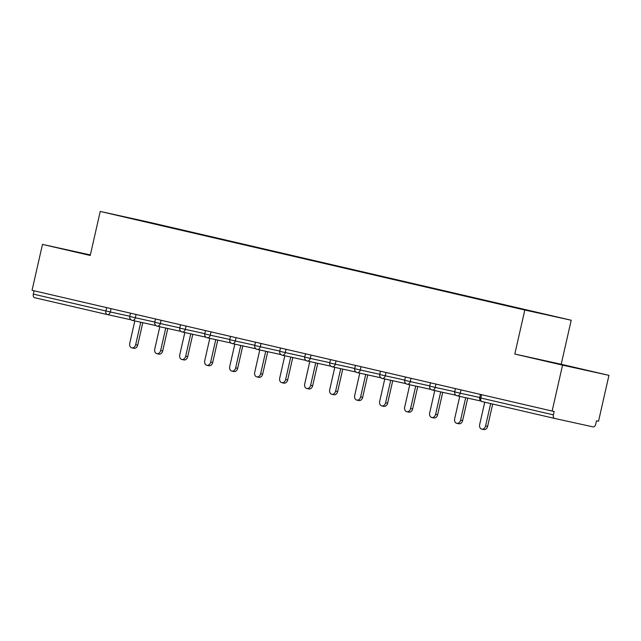 <?xml version="1.0" encoding="UTF-8"?>
<svg xmlns="http://www.w3.org/2000/svg" width="641" height="641" viewBox="0 0 641 641"><rect width="100%" height="100%" fill="white"/><g stroke="black" fill="none" stroke-linecap="round" stroke-linejoin="round"><path stroke-width="0.96" d="M90.349 254.942L42.482 244.389L32.05 290.309L552.125 411.057L562.558 365.138L608.95 375.354L561.204 364.264L571.211 320.236L146.629 221.658L100.228 211.442L524.811 310.02L571.211 320.236M608.95 375.354L598.518 421.273L596.491 420.825L595.729 424.182A3.229 2.075 103.1 0 1 592.981 426.874L554.705 418.453A3.229 2.075 103.1 0 0 554.705 418.453L482.112 401.595A3.229 2.075 103.1 0 0 482.12 401.595L554.673 418.445M138.857 220.272L216.37 238.276M138.881 219.991L165.258 226.401M179.905 229.807L165.322 226.129M180.137 229.574L190.257 232.202M204.896 235.608L190.321 231.93M205.136 235.375L215.248 238.011M229.895 241.409L215.312 237.739M230.127 241.176L240.247 243.812M254.886 247.218L240.303 243.54M255.118 246.985L265.238 249.613M279.877 253.019L265.302 249.341M280.117 252.786L290.237 255.414M304.876 258.82L290.293 255.142M305.108 258.587L315.228 261.224M329.867 264.621L315.292 260.951M330.107 264.388L340.219 267.025M354.866 270.43L340.283 266.752M355.098 270.198L365.218 272.826M379.857 276.231L365.274 272.553M380.089 275.999L390.209 278.627M404.848 282.032L390.273 278.354M405.088 281.8L415.208 284.436M429.847 287.841L415.264 284.163M430.079 287.609L440.199 290.237M454.838 293.642L440.263 289.964M455.078 293.41L465.19 296.038M479.837 299.443L465.254 295.765M480.069 299.211L490.189 301.839M504.828 305.244L490.245 301.566M505.06 305.012L515.18 307.648M529.827 311.045L515.244 307.376M530.059 310.821L216.362 238.268M481.567 394.672L480.806 398.005L553.391 414.855L554.153 411.506L552.125 411.057M553.391 414.855A3.229 2.075 103.1 0 0 554.689 418.445M107.183 314.547L34.63 297.696A3.229 2.075 -76.9 0 1 34.614 297.696A3.229 2.075 -76.9 0 1 33.316 294.107L34.077 290.774M42.482 244.389L90.229 255.471L100.228 211.442M561.204 364.264L514.811 354.048L562.558 365.138M514.811 354.048L524.811 310.02M545.844 361.163L583.919 369.729L545.844 361.163M90.317 255.094L67.513 250.014L90.261 255.326M484.74 402.203L479.668 424.542A3.974 3.045 -77.6 0 0 481.776 429.109A3.974 3.045 -77.6 0 0 485.598 425.912L490.669 403.582M485.598 425.912L487.625 426.361A3.974 3.045 102.4 0 1 483.803 429.558L481.776 429.109M487.625 426.361L492.697 404.054M459.757 396.37L454.669 418.733A3.974 3.045 -77.6 0 0 456.785 423.308A3.974 3.045 -77.6 0 0 460.599 420.111L465.695 397.684M460.599 420.111L462.634 420.56A3.974 3.045 102.4 0 1 458.812 423.757L456.785 423.308M462.634 420.56L467.73 398.125M434.758 390.569L429.678 412.932A3.974 3.045 -77.6 0 0 431.786 417.507A3.974 3.045 -77.6 0 0 435.608 414.31L440.704 391.875M435.608 414.31L437.635 414.759A3.974 3.045 102.4 0 1 433.813 417.956L431.786 417.507M437.635 414.759L442.731 392.324M409.767 384.768L404.687 407.131A3.974 3.045 -77.6 0 0 406.795 411.706A3.974 3.045 -77.6 0 0 410.609 408.509L415.713 386.074M410.609 408.509L412.644 408.95A3.974 3.045 102.4 0 1 408.822 412.147L406.795 411.706M412.644 408.95L417.74 386.523M384.768 378.967L379.688 401.33A3.974 3.045 -77.6 0 0 381.796 405.897A3.974 3.045 -77.6 0 0 385.618 402.7L390.714 380.273M385.618 402.7L387.645 403.149A3.974 3.045 102.4 0 1 383.831 406.346L381.796 405.897M387.645 403.149L392.741 380.722M359.777 373.158L354.697 395.521A3.974 3.045 -77.6 0 0 356.805 400.096A3.974 3.045 -77.6 0 0 360.627 396.899L365.723 374.472M360.627 396.899L362.654 397.348A3.974 3.045 102.4 0 1 358.832 400.545L356.805 400.096M362.654 397.348L367.75 374.913M334.786 367.357L329.698 389.72A3.974 3.045 -77.6 0 0 331.814 394.295A3.974 3.045 -77.6 0 0 335.628 391.098L340.724 368.663M335.628 391.098L337.655 391.547A3.974 3.045 102.4 0 1 333.841 394.744L331.814 394.295M337.655 391.547L342.759 369.112M309.787 361.556L304.707 383.919A3.974 3.045 -77.6 0 0 306.815 388.494A3.974 3.045 -77.6 0 0 310.637 385.297L315.733 362.862M310.637 385.297L312.664 385.738A3.974 3.045 102.4 0 1 308.842 388.935L306.815 388.494M312.664 385.738L317.76 363.311M284.796 355.755L279.716 378.118A3.974 3.045 -77.6 0 0 281.824 382.685A3.974 3.045 -77.6 0 0 285.638 379.488L290.734 357.061M285.638 379.488L287.673 379.937A3.974 3.045 102.4 0 1 283.851 383.134L281.824 382.685M287.673 379.937L292.769 357.51M259.797 349.946L254.717 372.309A3.974 3.045 -77.6 0 0 256.825 376.884A3.974 3.045 -77.6 0 0 260.647 373.687L265.743 351.26M260.647 373.687L262.674 374.136A3.974 3.045 102.4 0 1 258.86 377.333L256.825 376.884M262.674 374.136L267.77 351.701M234.806 344.145L229.726 366.508A3.974 3.045 -77.6 0 0 231.834 371.083A3.974 3.045 -77.6 0 0 235.656 367.886L240.752 345.451M235.656 367.886L237.683 368.335A3.974 3.045 102.4 0 1 233.861 371.532L231.834 371.083M237.683 368.335L242.779 345.9M209.807 338.344L204.727 360.707A3.974 3.045 -77.6 0 0 206.843 365.282A3.974 3.045 -77.6 0 0 210.657 362.085L215.753 339.65M210.657 362.085L212.684 362.526A3.974 3.045 102.4 0 1 208.87 365.723L206.843 365.282M212.684 362.526L217.78 340.099M184.816 332.543L179.736 354.906A3.974 3.045 -77.6 0 0 181.844 359.473A3.974 3.045 -77.6 0 0 185.666 356.276L190.762 333.849M185.666 356.276L187.693 356.725A3.974 3.045 102.4 0 1 183.871 359.921L181.844 359.473M187.693 356.725L192.789 334.298M159.825 326.734L154.745 349.097A3.974 3.045 -77.6 0 0 156.853 353.672A3.974 3.045 -77.6 0 0 160.667 350.475L165.763 328.048M160.667 350.475L162.702 350.923A3.974 3.045 102.4 0 1 158.88 354.12L156.853 353.672M162.702 350.923L167.798 328.488M134.826 320.933L129.746 343.296A3.974 3.045 -77.6 0 0 131.854 347.871A3.974 3.045 -77.6 0 0 135.676 344.674L140.772 322.239M135.676 344.674L137.703 345.122A3.974 3.045 102.4 0 1 133.889 348.319L131.854 347.871M137.703 345.122L142.799 322.687M480.806 398.005A3.229 2.075 103.1 0 0 482.112 401.595A3.229 3.229 0 0 1 479.692 397.74L480.806 398.005M33.316 294.107L105.893 310.957A3.229 2.075 -76.9 0 0 107.199 314.547A3.229 2.075 -76.9 0 0 107.207 314.555A3.229 2.468 -77.6 0 0 107.231 314.555L130.98 319.787L107.255 314.563A3.229 2.468 -77.6 0 0 110.332 311.967L129.827 316.261M111.077 308.658L110.332 311.967L105.893 310.957L106.654 307.632M460.999 389.896L460.246 393.205L479.748 397.5M457.129 395.793A3.229 2.468 -77.6 0 0 457.153 395.801A3.229 2.468 -77.6 0 0 460.246 393.205L454.701 391.931A3.229 3.229 0 0 0 457.153 395.801L480.894 401.026M436.008 384.095L435.255 387.404L454.749 391.699M411.009 378.294L410.256 381.603L429.758 385.898M386.018 372.493L385.265 375.802L404.767 380.089M361.019 366.684L360.274 369.993L379.768 374.288M336.028 360.883L335.275 364.192L354.777 368.487M311.037 355.082L310.284 358.391L329.778 362.686M286.038 349.281L285.285 352.59L304.787 356.877M261.047 343.472L260.294 346.781L279.796 351.076M236.048 337.671L235.303 340.98L254.798 345.275M211.057 331.87L210.304 335.179L229.807 339.474M186.066 326.069L185.313 329.37L204.808 333.665M161.067 320.26L160.314 323.569L179.817 327.863M136.076 314.459L135.323 317.768L154.826 322.062M432.138 389.992A3.229 2.468 -77.6 0 0 432.154 390A3.229 2.468 -77.6 0 0 435.255 387.404L429.702 386.13A3.229 3.229 0 0 0 432.154 390L455.903 395.225M407.139 384.191A3.229 2.468 -77.6 0 0 407.163 384.191A3.229 2.468 -77.6 0 0 410.256 381.603L404.711 380.329A3.229 3.229 0 0 0 407.163 384.191L430.912 389.424M382.148 378.382A3.229 2.468 -77.6 0 0 382.164 378.39A3.229 2.468 -77.6 0 0 385.265 375.802L379.72 374.528A3.229 3.229 0 0 0 382.164 378.39L405.913 383.622M357.149 372.581A3.229 2.468 -77.6 0 0 357.173 372.589A3.229 2.468 -77.6 0 0 360.274 369.993L354.721 368.719A3.229 3.229 0 0 0 357.173 372.589L380.922 377.813M332.158 366.78A3.229 2.468 -77.6 0 0 332.182 366.788A3.229 2.468 -77.6 0 0 335.275 364.192L329.73 362.918A3.229 3.229 0 0 0 332.142 366.772A3.229 3.229 0 0 0 332.182 366.788L355.923 372.012M307.167 360.979A3.229 2.468 -77.6 0 0 307.183 360.979A3.229 2.468 -77.6 0 0 310.284 358.391L304.731 357.117A3.229 3.229 0 0 0 307.183 360.979L330.932 366.211M282.168 355.17A3.229 2.468 -77.6 0 0 282.192 355.178A3.229 2.468 -77.6 0 0 285.285 352.59L279.74 351.316A3.229 3.229 0 0 0 282.192 355.178L305.933 360.41M257.177 349.369A3.229 2.468 -77.6 0 0 257.193 349.377A3.229 2.468 -77.6 0 0 260.294 346.781L254.741 345.507A3.229 3.229 0 0 0 257.193 349.377L280.942 354.601M232.178 343.568A3.229 2.468 -77.6 0 0 232.202 343.568A3.229 2.468 -77.6 0 0 235.303 340.98L229.75 339.706A3.229 3.229 0 0 0 232.202 343.568L255.951 348.8M207.187 337.767A3.229 2.468 -77.6 0 0 207.211 337.767A3.229 2.468 -77.6 0 0 210.304 335.179L204.759 333.905A3.229 3.229 0 0 0 207.211 337.767L230.952 342.999M182.196 331.958A3.229 2.468 -77.6 0 0 182.212 331.966A3.229 2.468 -77.6 0 0 185.313 329.37L179.76 328.104A3.229 3.229 0 0 0 182.212 331.966L205.961 337.198M157.197 326.157A3.229 2.468 -77.6 0 0 157.221 326.165A3.229 2.468 -77.6 0 0 160.314 323.569L154.769 322.295A3.229 3.229 0 0 0 157.221 326.165L180.962 331.389M132.206 320.356A3.229 2.468 -77.6 0 0 132.222 320.356A3.229 2.468 -77.6 0 0 135.323 317.768L129.77 316.494A3.229 3.229 0 0 0 132.222 320.356L155.971 325.588M107.231 314.555A3.229 3.229 0 0 1 107.199 314.547L34.614 297.696M480.446 394.415L479.692 397.74M455.455 388.614L454.701 391.931M430.464 382.805L429.702 386.13M405.465 377.004L404.711 380.329M380.474 371.203L379.72 374.528M355.475 365.402L354.721 368.719M330.484 359.593L329.73 362.918M305.493 353.792L304.731 357.117M280.494 347.991L279.74 351.316M255.503 342.19L254.741 345.507M230.504 336.381L229.75 339.706M205.513 330.58L204.759 333.905M180.522 324.779L179.76 328.104M155.523 318.978L154.769 322.295M130.532 313.169L129.77 316.494"/></g></svg>
